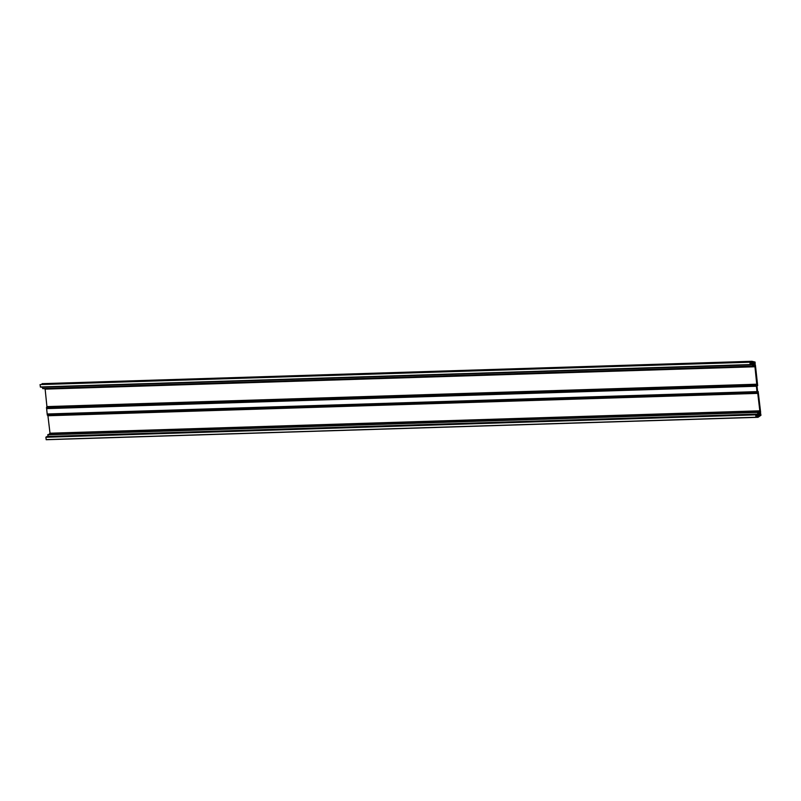 <?xml version="1.0" encoding="UTF-8"?>
<svg xmlns="http://www.w3.org/2000/svg" width="801" height="801" viewBox="0 0 801 801"><rect width="100%" height="100%" fill="white"/><g stroke="black" fill="none" stroke-linecap="round" stroke-linejoin="round"><path stroke-width="1.2" d="M752.62 362.102L753.691 362.513L753.05 363.904L752.63 362.102M756.284 416.15L757.826 416.109L756.284 416.16L756.034 417.341L755.673 414.868L756.715 415.188L756.925 414.107L757.135 415.258L757.896 415.359L757.646 412.255L758.267 413.727A1.001 0.671 88.2 0 1 758.627 413.546A1.001 0.671 88.2 0 0 758.627 413.546L758.567 412.715A0.811 0.541 88.2 0 1 758.797 411.924L759.819 410.823L757.726 393.161A0.951 0.641 88.2 0 1 757.065 392.34L756.314 385.531A0.951 0.641 -91.8 0 1 756.765 384.47L754.953 366.758L753.741 366.117A0.811 0.541 -91.8 0 1 753.351 365.456L753.26 364.625A1.001 0.671 -91.8 0 1 752.84 364.615L752.56 366.267L752.139 363.213L751.468 364.805L751.048 363.854L750.126 364.575L749.926 362.072L750.587 363.264L751.909 362.513L751.869 361.281L755.073 362.052L755.173 363.834L754.472 362.172L753.711 363.984L753.861 365.376L754.983 365.887L755.393 364.906L757.676 385.611L756.945 385.401L757.696 392.21L758.197 391.619L757.626 391.639M42.193 384.38L42.032 383.659L751.859 361.291M750.207 364.695L40.42 387.073L40.05 384.59L749.936 362.072M758.337 415.819L759.478 415.789L758.657 414.317L758.337 415.819L759.478 415.789M757.826 416.109L758.036 417.311L760.95 415.268L760.67 413.516L760.349 415.399L759.228 413.977L759.068 412.585L760.029 411.634L760.64 412.415L758.197 391.619M760.67 413.516L759.178 413.566L760.67 413.516M751.869 361.281L42.063 383.659M46.638 408.61L47.249 414.718A0.951 0.641 88.2 0 0 47.91 415.539L50.002 433.201L48.991 434.302A0.811 0.541 88.2 0 0 48.821 434.573M756.384 386.242L46.578 408.61L46.498 407.899A0.951 0.641 -91.8 0 1 46.949 406.848L45.136 389.126L44.165 388.605M42.743 388.645L752.56 366.267L42.753 388.645L42.503 387.193M41.432 387.223L751.238 364.855L41.322 387.043M48.11 439.659L758.016 417.311M46.128 437.046L755.944 414.668L45.867 437.246L46.208 439.719L756.024 417.341M756.915 414.107L47.099 436.475L46.838 437.026M48 434.603L757.816 412.225L47.99 434.603L47.94 436.455M756.715 415.188L756.104 415.208M757.045 391.619L47.239 413.997M756.985 391.629L47.169 414.007M758.937 416.059L758.377 416.069M758.978 415.919L758.337 415.939M759.078 415.108L758.457 415.128M759.068 414.768L758.467 414.788M753.05 362.232L752.469 362.252M753.541 362.883L752.73 362.913M753.32 362.963L752.76 362.983M753.381 363.294L752.73 363.314M751.809 361.842L42.002 384.21M749.866 362.212L40.05 384.59M759.819 410.823L50.002 433.201M759.779 410.963L49.962 433.341M758.797 411.924L48.991 434.302M758.567 412.715L757.956 412.735M757.646 412.255L47.84 434.633M757.566 412.415L47.76 434.793M756.695 414.147L46.879 436.525M756.615 414.307L46.798 436.685M755.754 414.708L45.947 437.086M755.673 414.868L45.867 437.246M755.934 417.241L46.128 439.609M757.956 416.71L756.404 416.76M757.876 416.8L756.384 416.85M760.349 413.586L759.188 413.616M760.269 413.747L759.208 413.777M760.129 412.515L759.108 412.545M757.065 392.34L47.249 414.718M757.726 393.161L47.91 415.539M757.886 393.371L48.07 415.749M759.528 415.389L758.507 415.419M754.882 366.638L45.066 389.016M754.953 366.758L45.136 389.126M753.741 366.117L752.8 366.147M752.459 366.147L42.643 388.525M751.138 364.725L41.332 387.103M750.126 364.575L40.31 386.953M751.909 362.513L750.437 362.563M751.899 361.892L42.093 384.27M754.752 363.784L753.771 363.814M754.882 365.016L753.821 365.046M754.963 364.855L753.811 364.886M756.314 385.531L46.498 407.899M756.765 384.47L46.949 406.848M756.875 384.21L47.059 406.588M753.691 362.513L752.449 362.553M756.925 414.107L47.119 436.475M758.247 391.589L757.626 391.609M750.227 364.695L40.41 387.073"/></g></svg>
